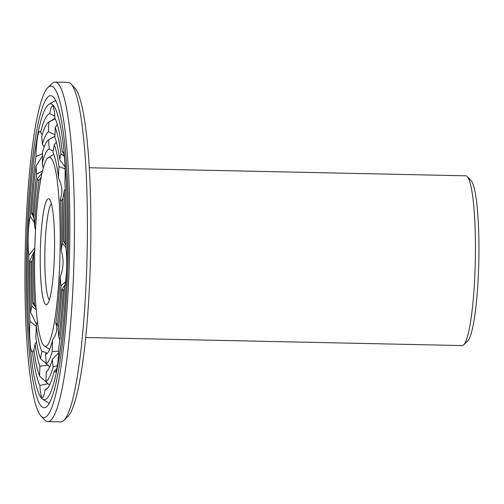 <?xml version="1.0" encoding="UTF-8"?>
<svg xmlns="http://www.w3.org/2000/svg" width="504" height="504" viewBox="0 0 504 504"><rect width="100%" height="100%" fill="white"/><g stroke="black" fill="none" stroke-linecap="round" stroke-linejoin="round"><path stroke-width="0.76" d="M85.68 337.51L462.118 345.568A84.899 11.378 -88.8 0 0 463.674 344.818A84.899 11.378 -88.8 0 0 475.31 260.927A84.899 11.378 -88.8 0 0 467.271 176.614A84.899 11.378 -88.8 0 0 467.025 176.381A84.899 11.378 -88.8 0 0 465.753 175.808L89.309 167.75M463.674 344.818L467.725 340.868A80.823 10.83 -88.8 0 0 478.8 261.003A80.823 10.83 -88.8 0 0 471.152 180.741L467.271 176.614M49.348 366.458A13.583 1.821 -88.8 0 0 49.209 367.983M54.942 118.112A24.45 3.276 -88.8 0 0 52.977 106.369A24.45 3.276 -88.8 0 0 52.744 106.092A24.45 3.276 -88.8 0 0 49.827 113.57A138.285 18.528 -88.8 0 0 40.591 132.275A24.45 3.276 -88.8 0 0 40.377 131.897A24.45 3.276 -88.8 0 0 37.624 136.729A24.45 3.276 -88.8 0 0 35.96 156.574A138.285 18.528 -88.8 0 0 30.227 216.443A24.45 3.276 -88.8 0 0 28.23 234.751A24.45 3.276 -88.8 0 0 28.797 255.345A138.285 18.528 -88.8 0 0 29.919 321.306A24.45 3.276 -88.8 0 0 30.064 342.751A24.45 3.276 -88.8 0 0 32.533 352.025A138.285 18.528 -88.8 0 0 39.854 385.434A24.45 3.276 -88.8 0 0 42.059 397.454A24.45 3.276 -88.8 0 0 43.042 397.209A24.45 3.276 -88.8 0 0 44.976 389.983A138.285 18.528 -88.8 0 0 45.959 389.605A138.285 18.528 -88.8 0 0 54.212 371.272A24.45 3.276 -88.8 0 0 55.642 371.681A24.45 3.276 -88.8 0 0 57.179 366.824A24.45 3.276 -88.8 0 0 58.836 346.979A138.285 18.528 -88.8 0 0 64.575 287.11A24.45 3.276 -88.8 0 0 66.572 268.796A24.45 3.276 -88.8 0 0 65.999 248.207A138.285 18.528 -88.8 0 0 64.877 182.246A24.45 3.276 -88.8 0 0 64.733 160.801A24.45 3.276 -88.8 0 0 62.968 151.956A24.45 3.276 -88.8 0 0 62.269 151.528A138.285 18.528 -88.8 0 0 54.942 118.112M65.079 166.9L59.743 159.673A120.487 16.147 -88.8 0 0 54.848 137.34A24.45 3.276 -88.8 0 0 55.163 127.487L57.33 124.57M37.384 321.533L36.263 325.433A102.696 13.759 -88.8 0 0 41.939 351.32L46.337 352.516L45.448 354.438A102.696 13.759 -88.8 0 0 46.33 354.129A102.696 13.759 -88.8 0 0 52.599 339.942C56.801 333.85 57.859 328.299 55.774 323.297A102.696 13.759 -88.8 0 0 60.215 276.91C63.636 268.008 63.958 259.125 61.192 250.268A102.696 13.759 -88.8 0 0 60.322 199.162C62.83 192.698 62.231 185.68 58.533 178.114A102.696 13.759 -88.8 0 0 52.863 152.227A24.45 3.276 -88.8 0 0 54.205 144.724L56.454 142.367M53.166 151.042L49.354 149.115A102.696 13.759 -88.8 0 0 42.197 163.611A24.45 3.276 -88.8 0 0 42.569 152.057A112.342 15.051 -88.8 0 1 48.573 139.803L54.917 136.137M54.905 136.363L48.63 139.772A24.45 3.276 -88.8 0 0 49.354 149.115M54.986 134.732L48.548 131.746A120.487 16.147 -88.8 0 0 42.374 144.257A24.45 3.276 -88.8 0 0 41.681 136.691A130.133 17.438 -88.8 0 1 48.756 122.069L55.087 118.408M55.264 118.793L48.951 121.968A24.45 3.276 -88.8 0 0 48.548 131.746M54.823 116.21L49.827 113.57M40.591 132.275L42.254 134.688M42.374 144.257L44.22 146.878M42.197 163.611L43.25 168.153M41.145 177.377L39.029 180.249A102.696 13.759 -88.8 0 0 34.581 226.636A24.45 3.276 -88.8 0 0 33.762 217.797A112.342 15.051 -88.8 0 1 37.529 178.504A24.45 3.276 -88.8 0 0 39.029 180.249M42.059 172.973L37.529 178.504M42.519 170.988L36.685 174.132A120.487 16.147 -88.8 0 0 32.848 214.156A24.45 3.276 -88.8 0 0 32.546 213.583A24.45 3.276 -88.8 0 0 31.544 213.318L33.768 217.835M42.531 155.786L36.061 166.188A24.45 3.276 -88.8 0 0 36.685 174.132M42.563 153.625L35.96 156.574M30.227 216.443L34.329 222.604M32.848 214.156L33.894 215.769M34.581 226.636L35.526 229.994M34.763 250.116L33.604 253.285A102.696 13.759 -88.8 0 0 34.474 304.391A24.45 3.276 -88.8 0 0 34.077 303.584A24.45 3.276 -88.8 0 0 32.949 303.446L36.023 307.906M32.949 303.446A112.342 15.051 -88.8 0 1 32.212 260.159A24.45 3.276 -88.8 0 0 33.604 253.285M32.206 260.574L31.097 261.998A120.487 16.147 -88.8 0 0 31.846 306.098A24.45 3.276 -88.8 0 0 30.7 312.467L36.565 324.551M34.549 250.765L29.818 260.543A24.45 3.276 -88.8 0 0 31.097 261.998M34.82 247.886L28.797 255.345M29.919 321.306L36.256 326.214M31.846 306.098L36.181 309.859M34.474 304.391L35.986 307.364M41.939 351.32A24.45 3.276 -88.8 0 0 40.597 358.829A112.342 15.051 -88.8 0 1 35.79 336.899A24.45 3.276 -88.8 0 0 36.263 325.433M36.509 341.806L35.059 343.873A120.487 16.147 -88.8 0 0 39.955 366.213A24.45 3.276 -88.8 0 0 39.633 376.066L47.987 383.72L39.854 385.434M39.633 376.066A130.133 17.438 -88.8 0 1 33.869 349.763A24.45 3.276 -88.8 0 0 35.059 343.873M33.907 350.06L32.533 352.025M39.955 366.213L48.145 365.154M40.597 358.829L46.16 363.554M49.776 366.805L46.173 363.775A24.45 3.276 -88.8 0 0 45.448 354.438M49.518 385.075L45.851 381.585A24.45 3.276 -88.8 0 0 46.248 371.801A120.487 16.147 -88.8 0 0 52.422 359.295A24.45 3.276 -88.8 0 0 53.115 366.855L57.399 365.564M47.502 388.238L44.976 389.983M54.212 371.272L56.813 368.537M52.422 359.295L58.64 352.813M52.599 339.942A24.45 3.276 -88.8 0 0 52.233 351.496L58.716 351.149M58.458 326.806L57.273 325.042A24.45 3.276 -88.8 0 0 56.669 323.644A24.45 3.276 -88.8 0 0 55.774 323.297M59.856 339.69L58.735 337.365A24.45 3.276 -88.8 0 0 58.117 329.421A120.487 16.147 -88.8 0 0 61.948 289.391A24.45 3.276 -88.8 0 0 63.252 290.235L64.487 288.616M61.948 289.391L65.079 284.728M60.215 276.91A24.45 3.276 -88.8 0 0 61.034 285.749L65.545 281.749M66.011 247.401L62.59 243.394A24.45 3.276 -88.8 0 0 61.192 250.268M66.049 245.353L63.706 241.555A120.487 16.147 -88.8 0 0 62.956 197.455A24.45 3.276 -88.8 0 0 64.103 191.085L65.23 188.962M66.055 244.824L64.984 243.004A24.45 3.276 -88.8 0 0 64.499 241.952A24.45 3.276 -88.8 0 0 63.706 241.555M60.322 199.162A24.45 3.276 -88.8 0 0 61.853 200.101L63.006 198.551M65.129 168.865L59.012 166.654A24.45 3.276 -88.8 0 0 58.533 178.114M64.153 155.982L60.934 153.783A24.45 3.276 -88.8 0 0 59.743 159.673M63.517 153.197L62.269 151.528M51.37 203.635A48.901 6.552 -88.8 0 0 44.888 251.723A48.901 6.552 -88.8 0 0 49.31 300.038M52.788 104.876A147.93 19.82 -88.8 0 0 48.945 104.334A147.93 19.82 -88.8 0 0 27.581 251.351A147.93 19.82 -88.8 0 0 42.638 399.149A147.93 19.82 -88.8 0 0 66.811 266.572A147.93 19.82 -88.8 0 0 52.788 104.876M60.934 153.783A130.133 17.438 -88.8 0 0 55.163 127.487M59.012 166.654A112.342 15.051 -88.8 0 0 54.205 144.724M36.061 166.188A130.133 17.438 -88.8 0 0 31.544 213.318M29.818 260.543A130.133 17.438 -88.8 0 0 30.7 312.467M46.173 363.775A112.342 15.051 -88.8 0 0 52.233 351.496M45.851 381.585A130.133 17.438 -88.8 0 0 53.115 366.855M57.273 325.042A112.342 15.051 -88.8 0 0 61.034 285.749M58.735 337.365A130.133 17.438 -88.8 0 0 63.252 290.235M62.59 243.394A112.342 15.051 -88.8 0 0 61.853 200.101M64.984 243.004A130.133 17.438 -88.8 0 0 64.103 191.085M49.329 199.168A52.977 7.1 -88.8 0 0 40.288 252.208A52.977 7.1 -88.8 0 0 47.237 304.277A52.977 7.1 -88.8 0 0 54.495 251.924A52.977 7.1 -88.8 0 0 49.48 199.319A52.977 7.1 -88.8 0 0 49.329 199.168M40.887 415.876L44.761 419.996A169.798 22.749 -88.8 0 0 47.804 421.621L60.757 421.898A169.798 22.749 -88.8 0 0 63.869 420.405L67.92 416.455A165.722 22.207 -88.8 0 0 90.626 252.699A165.722 22.207 -88.8 0 0 74.939 88.124L71.064 84.004A169.798 22.749 -88.8 0 0 70.573 83.525A169.798 22.749 -88.8 0 0 68.021 82.379L55.068 82.102A169.798 22.749 -88.8 0 0 51.962 83.595L47.911 87.545A165.722 22.207 -88.8 0 0 25.2 251.301A165.722 22.207 -88.8 0 0 40.887 415.876A165.722 22.207 -88.8 0 0 68.985 272.828A165.722 22.207 -88.8 0 0 53.437 87.211A165.722 22.207 -88.8 0 0 47.911 87.545M50.841 157.891A94.544 12.669 -88.8 0 0 48.384 157.544A94.544 12.669 -88.8 0 0 34.732 251.502A94.544 12.669 -88.8 0 0 44.358 345.964A94.544 12.669 -88.8 0 0 59.806 261.229A94.544 12.669 -88.8 0 0 50.841 157.891M63.869 420.405A169.798 22.749 -88.8 0 0 87.135 252.624A169.798 22.749 -88.8 0 0 71.064 84.004M53.084 96.787A156.076 20.91 -88.8 0 0 52.422 96.283A156.076 20.91 -88.8 0 0 26.491 251.326A156.076 20.91 -88.8 0 0 45.77 407.339A156.076 20.91 -88.8 0 0 68.248 254.734A156.076 20.91 -88.8 0 0 53.084 96.787M47.804 421.621A169.798 22.749 -88.8 0 0 73.943 261.973A169.798 22.749 -88.8 0 0 57.62 83.248A169.798 22.749 -88.8 0 0 55.068 82.102M42.638 399.149L49.197 403.326M48.945 104.334L55.679 100.435M44.358 345.964L49.638 349.329M48.384 157.544L53.808 154.407"/></g></svg>
